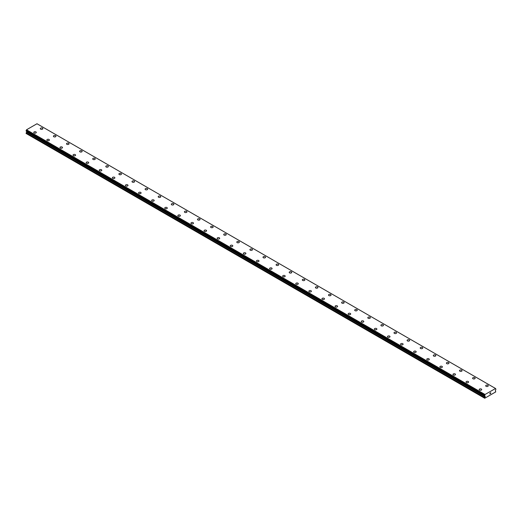 <?xml version="1.0" encoding="UTF-8"?>
<svg xmlns="http://www.w3.org/2000/svg" width="522" height="522" viewBox="0 0 522 522"><rect width="100%" height="100%" fill="white"/><g stroke="black" fill="none" stroke-linecap="round" stroke-linejoin="round"><path stroke-width="0.78" d="M40.298 128.66A1.272 0.737 180 0 1 41.088 127.975A1.272 0.737 180 0 1 42.478 128.138A1.272 0.737 180 0 1 42.85 128.66M42.478 128.138A1.272 0.737 180 0 1 42.85 128.653A1.272 0.737 180 0 1 42.06 129.332A1.272 0.737 180 0 1 40.677 129.175A1.272 0.737 180 0 1 40.298 128.653A1.272 0.737 180 0 1 41.088 127.975A1.272 0.737 180 0 1 42.478 128.138M53.401 136.216A1.272 0.737 180 0 1 54.19 135.537A1.272 0.737 180 0 1 55.573 135.7A1.272 0.737 180 0 1 55.945 136.222A1.272 0.737 180 0 1 55.162 136.901A1.272 0.737 180 0 1 53.773 136.738A1.272 0.737 180 0 1 53.401 136.216A1.272 0.737 180 0 1 54.19 135.544A1.272 0.737 180 0 1 55.573 135.7A1.272 0.737 180 0 1 55.945 136.216M66.503 143.785A1.272 0.737 180 0 1 67.286 143.1A1.272 0.737 180 0 1 68.676 143.263A1.272 0.737 180 0 1 69.048 143.785A1.272 0.737 180 0 1 68.265 144.464A1.272 0.737 180 0 1 66.875 144.3A1.272 0.737 180 0 1 66.503 143.785A1.272 0.737 180 0 1 67.286 143.106A1.272 0.737 180 0 1 68.676 143.263A1.272 0.737 180 0 1 69.048 143.785M79.598 151.347A1.272 0.737 180 0 1 80.388 150.669A1.272 0.737 180 0 1 81.778 150.825A1.272 0.737 180 0 1 82.15 151.347A1.272 0.737 180 0 1 81.36 152.026A1.272 0.737 180 0 1 79.977 151.863A1.272 0.737 180 0 1 79.598 151.347A1.272 0.737 180 0 1 80.388 150.669A1.272 0.737 180 0 1 81.778 150.825A1.272 0.737 180 0 1 82.15 151.347M92.701 158.91A1.272 0.737 180 0 1 93.49 158.231A1.272 0.737 180 0 1 94.873 158.388A1.272 0.737 180 0 1 95.245 158.91A1.272 0.737 180 0 1 94.462 159.588A1.272 0.737 180 0 1 93.073 159.425A1.272 0.737 180 0 1 92.701 158.91A1.272 0.737 180 0 1 93.49 158.231A1.272 0.737 180 0 1 94.873 158.388A1.272 0.737 180 0 1 95.245 158.91M105.803 166.472A1.272 0.737 180 0 1 106.586 165.794A1.272 0.737 180 0 1 107.976 165.95A1.272 0.737 180 0 1 108.348 166.472A1.272 0.737 180 0 1 107.565 167.151A1.272 0.737 180 0 1 106.175 166.994A1.272 0.737 180 0 1 105.803 166.472A1.272 0.737 180 0 1 106.586 165.794A1.272 0.737 180 0 1 107.976 165.95A1.272 0.737 180 0 1 108.348 166.472M121.078 173.519A1.272 0.737 180 0 1 121.45 174.035A1.272 0.737 180 0 1 120.66 174.713A1.272 0.737 180 0 1 119.277 174.557A1.272 0.737 180 0 1 118.899 174.035A1.272 0.737 180 0 1 119.688 173.356A1.272 0.737 180 0 1 121.078 173.519M118.899 174.035A1.272 0.737 180 0 1 119.688 173.356A1.272 0.737 180 0 1 121.078 173.513A1.272 0.737 180 0 1 121.45 174.035M132.001 181.597A1.272 0.737 180 0 1 132.79 180.919A1.272 0.737 180 0 1 134.174 181.075A1.272 0.737 180 0 1 134.545 181.597A1.272 0.737 180 0 1 133.762 182.276A1.272 0.737 180 0 1 132.373 182.119A1.272 0.737 180 0 1 132.001 181.597A1.272 0.737 180 0 1 132.79 180.919A1.272 0.737 180 0 1 134.174 181.082A1.272 0.737 180 0 1 134.545 181.597M145.103 189.16A1.272 0.737 180 0 1 145.886 188.481A1.272 0.737 180 0 1 147.276 188.644A1.272 0.737 180 0 1 147.648 189.166A1.272 0.737 180 0 1 146.865 189.838A1.272 0.737 180 0 1 145.475 189.682A1.272 0.737 180 0 1 145.103 189.16A1.272 0.737 180 0 1 145.886 188.481A1.272 0.737 180 0 1 147.276 188.644A1.272 0.737 180 0 1 147.648 189.16M158.199 196.722A1.272 0.737 180 0 1 158.988 196.044A1.272 0.737 180 0 1 160.378 196.207A1.272 0.737 180 0 1 160.75 196.729A1.272 0.737 180 0 1 159.96 197.401A1.272 0.737 180 0 1 158.577 197.244A1.272 0.737 180 0 1 158.199 196.722A1.272 0.737 180 0 1 158.988 196.05A1.272 0.737 180 0 1 160.378 196.207A1.272 0.737 180 0 1 160.75 196.722M171.301 204.285A1.272 0.737 180 0 1 172.09 203.606A1.272 0.737 180 0 1 173.474 203.769A1.272 0.737 180 0 1 173.846 204.291A1.272 0.737 180 0 1 173.063 204.97A1.272 0.737 180 0 1 171.673 204.807A1.272 0.737 180 0 1 171.301 204.285A1.272 0.737 180 0 1 172.09 203.613A1.272 0.737 180 0 1 173.474 203.769A1.272 0.737 180 0 1 173.846 204.285M184.403 211.854A1.272 0.737 180 0 1 185.186 211.169A1.272 0.737 180 0 1 186.576 211.332A1.272 0.737 180 0 1 186.948 211.854A1.272 0.737 180 0 1 186.165 212.532A1.272 0.737 180 0 1 184.775 212.369A1.272 0.737 180 0 1 184.403 211.854A1.272 0.737 180 0 1 185.186 211.175A1.272 0.737 180 0 1 186.576 211.332A1.272 0.737 180 0 1 186.948 211.854M197.499 219.416A1.272 0.737 180 0 1 198.288 218.738A1.272 0.737 180 0 1 199.678 218.894A1.272 0.737 180 0 1 200.05 219.416A1.272 0.737 180 0 1 199.26 220.095A1.272 0.737 180 0 1 197.877 219.932A1.272 0.737 180 0 1 197.499 219.416A1.272 0.737 180 0 1 198.288 218.738A1.272 0.737 180 0 1 199.678 218.894A1.272 0.737 180 0 1 200.05 219.416M210.601 226.979A1.272 0.737 180 0 1 211.39 226.3A1.272 0.737 180 0 1 212.774 226.457A1.272 0.737 180 0 1 213.146 226.979A1.272 0.737 180 0 1 212.363 227.657A1.272 0.737 180 0 1 210.973 227.501A1.272 0.737 180 0 1 210.601 226.979A1.272 0.737 180 0 1 211.39 226.3A1.272 0.737 180 0 1 212.774 226.457A1.272 0.737 180 0 1 213.146 226.979M223.703 234.541A1.272 0.737 180 0 1 224.486 233.863A1.272 0.737 180 0 1 225.876 234.019A1.272 0.737 180 0 1 226.248 234.541A1.272 0.737 180 0 1 225.465 235.22A1.272 0.737 180 0 1 224.075 235.063A1.272 0.737 180 0 1 223.703 234.541A1.272 0.737 180 0 1 224.486 233.863A1.272 0.737 180 0 1 225.876 234.026A1.272 0.737 180 0 1 226.248 234.541M236.799 242.104A1.272 0.737 180 0 1 237.588 241.425A1.272 0.737 180 0 1 238.978 241.582A1.272 0.737 180 0 1 239.35 242.104A1.272 0.737 180 0 1 238.561 242.782A1.272 0.737 180 0 1 237.177 242.626A1.272 0.737 180 0 1 236.799 242.104A1.272 0.737 180 0 1 237.588 241.425A1.272 0.737 180 0 1 238.978 241.588A1.272 0.737 180 0 1 239.35 242.104M249.901 249.666A1.272 0.737 180 0 1 250.69 248.987A1.272 0.737 180 0 1 252.074 249.144A1.272 0.737 180 0 1 252.446 249.666A1.272 0.737 180 0 1 251.663 250.345A1.272 0.737 180 0 1 250.273 250.188A1.272 0.737 180 0 1 249.901 249.666A1.272 0.737 180 0 1 250.69 248.987A1.272 0.737 180 0 1 252.074 249.151A1.272 0.737 180 0 1 252.446 249.666M263.003 257.235A1.272 0.737 180 0 1 263.786 256.55A1.272 0.737 180 0 1 265.176 256.713A1.272 0.737 180 0 1 265.548 257.235M265.176 256.713A1.272 0.737 180 0 1 265.548 257.229A1.272 0.737 180 0 1 264.765 257.907A1.272 0.737 180 0 1 263.375 257.751A1.272 0.737 180 0 1 263.003 257.229A1.272 0.737 180 0 1 263.786 256.55A1.272 0.737 180 0 1 265.176 256.713M276.099 264.791A1.272 0.737 180 0 1 276.888 264.112A1.272 0.737 180 0 1 278.278 264.276A1.272 0.737 180 0 1 278.65 264.798A1.272 0.737 180 0 1 277.861 265.476A1.272 0.737 180 0 1 276.477 265.313A1.272 0.737 180 0 1 276.099 264.791A1.272 0.737 180 0 1 276.888 264.119A1.272 0.737 180 0 1 278.278 264.276A1.272 0.737 180 0 1 278.65 264.791M289.201 272.36A1.272 0.737 180 0 1 289.991 271.675A1.272 0.737 180 0 1 291.374 271.838A1.272 0.737 180 0 1 291.746 272.36A1.272 0.737 180 0 1 290.963 273.039A1.272 0.737 180 0 1 289.573 272.875A1.272 0.737 180 0 1 289.201 272.36A1.272 0.737 180 0 1 289.991 271.681A1.272 0.737 180 0 1 291.374 271.838A1.272 0.737 180 0 1 291.746 272.36M302.303 279.923A1.272 0.737 180 0 1 303.086 279.244A1.272 0.737 180 0 1 304.476 279.4A1.272 0.737 180 0 1 304.848 279.923A1.272 0.737 180 0 1 304.065 280.601A1.272 0.737 180 0 1 302.675 280.438A1.272 0.737 180 0 1 302.303 279.923A1.272 0.737 180 0 1 303.086 279.244A1.272 0.737 180 0 1 304.476 279.4A1.272 0.737 180 0 1 304.848 279.923M315.399 287.485A1.272 0.737 180 0 1 316.188 286.806A1.272 0.737 180 0 1 317.578 286.963A1.272 0.737 180 0 1 317.95 287.485A1.272 0.737 180 0 1 317.161 288.164A1.272 0.737 180 0 1 315.777 288A1.272 0.737 180 0 1 315.399 287.485A1.272 0.737 180 0 1 316.188 286.806A1.272 0.737 180 0 1 317.578 286.963A1.272 0.737 180 0 1 317.95 287.485M328.501 295.047A1.272 0.737 180 0 1 329.291 294.369A1.272 0.737 180 0 1 330.674 294.525A1.272 0.737 180 0 1 331.046 295.047A1.272 0.737 180 0 1 330.263 295.726A1.272 0.737 180 0 1 328.873 295.569A1.272 0.737 180 0 1 328.501 295.047A1.272 0.737 180 0 1 329.291 294.369A1.272 0.737 180 0 1 330.674 294.525A1.272 0.737 180 0 1 331.046 295.047M343.776 302.094A1.272 0.737 180 0 1 344.148 302.61A1.272 0.737 180 0 1 343.365 303.289A1.272 0.737 180 0 1 341.975 303.132A1.272 0.737 180 0 1 341.603 302.61A1.272 0.737 180 0 1 342.386 301.931A1.272 0.737 180 0 1 343.776 302.094M341.603 302.61A1.272 0.737 180 0 1 342.386 301.931A1.272 0.737 180 0 1 343.776 302.088A1.272 0.737 180 0 1 344.148 302.61M354.699 310.172A1.272 0.737 180 0 1 355.489 309.494A1.272 0.737 180 0 1 356.878 309.65A1.272 0.737 180 0 1 357.25 310.172A1.272 0.737 180 0 1 356.461 310.851A1.272 0.737 180 0 1 355.077 310.694A1.272 0.737 180 0 1 354.699 310.172A1.272 0.737 180 0 1 355.489 309.494A1.272 0.737 180 0 1 356.878 309.657A1.272 0.737 180 0 1 357.25 310.172M367.801 317.735A1.272 0.737 180 0 1 368.591 317.056A1.272 0.737 180 0 1 369.974 317.219A1.272 0.737 180 0 1 370.346 317.741A1.272 0.737 180 0 1 369.563 318.413A1.272 0.737 180 0 1 368.173 318.257A1.272 0.737 180 0 1 367.801 317.735A1.272 0.737 180 0 1 368.591 317.056A1.272 0.737 180 0 1 369.974 317.219A1.272 0.737 180 0 1 370.346 317.735M380.903 325.297A1.272 0.737 180 0 1 381.686 324.619A1.272 0.737 180 0 1 383.076 324.782A1.272 0.737 180 0 1 383.448 325.304A1.272 0.737 180 0 1 382.665 325.976A1.272 0.737 180 0 1 381.275 325.819A1.272 0.737 180 0 1 380.903 325.297A1.272 0.737 180 0 1 381.686 324.625A1.272 0.737 180 0 1 383.076 324.782A1.272 0.737 180 0 1 383.448 325.297M393.999 332.86A1.272 0.737 180 0 1 394.789 332.181A1.272 0.737 180 0 1 396.178 332.344A1.272 0.737 180 0 1 396.55 332.866A1.272 0.737 180 0 1 395.761 333.545A1.272 0.737 180 0 1 394.378 333.382A1.272 0.737 180 0 1 393.999 332.86A1.272 0.737 180 0 1 394.789 332.188A1.272 0.737 180 0 1 396.178 332.344A1.272 0.737 180 0 1 396.55 332.86M407.101 340.429A1.272 0.737 180 0 1 407.891 339.744A1.272 0.737 180 0 1 409.274 339.907A1.272 0.737 180 0 1 409.646 340.429A1.272 0.737 180 0 1 408.863 341.107A1.272 0.737 180 0 1 407.473 340.944A1.272 0.737 180 0 1 407.101 340.429A1.272 0.737 180 0 1 407.891 339.75A1.272 0.737 180 0 1 409.274 339.907A1.272 0.737 180 0 1 409.646 340.429M420.203 347.991A1.272 0.737 180 0 1 420.986 347.313A1.272 0.737 180 0 1 422.376 347.469A1.272 0.737 180 0 1 422.748 347.991A1.272 0.737 180 0 1 421.965 348.67A1.272 0.737 180 0 1 420.575 348.507A1.272 0.737 180 0 1 420.203 347.991A1.272 0.737 180 0 1 420.986 347.313A1.272 0.737 180 0 1 422.376 347.469A1.272 0.737 180 0 1 422.748 347.991M433.299 355.554A1.272 0.737 180 0 1 434.089 354.875A1.272 0.737 180 0 1 435.478 355.032A1.272 0.737 180 0 1 435.85 355.554A1.272 0.737 180 0 1 435.061 356.232A1.272 0.737 180 0 1 433.678 356.069A1.272 0.737 180 0 1 433.299 355.554A1.272 0.737 180 0 1 434.089 354.875A1.272 0.737 180 0 1 435.478 355.032A1.272 0.737 180 0 1 435.85 355.554M446.401 363.116A1.272 0.737 180 0 1 447.191 362.438A1.272 0.737 180 0 1 448.574 362.594A1.272 0.737 180 0 1 448.946 363.116A1.272 0.737 180 0 1 448.163 363.795A1.272 0.737 180 0 1 446.773 363.638A1.272 0.737 180 0 1 446.401 363.116A1.272 0.737 180 0 1 447.191 362.438A1.272 0.737 180 0 1 448.574 362.601A1.272 0.737 180 0 1 448.946 363.116M459.504 370.679A1.272 0.737 180 0 1 460.287 370A1.272 0.737 180 0 1 461.676 370.157A1.272 0.737 180 0 1 462.048 370.679A1.272 0.737 180 0 1 461.265 371.357A1.272 0.737 180 0 1 459.875 371.201A1.272 0.737 180 0 1 459.504 370.679A1.272 0.737 180 0 1 460.287 370A1.272 0.737 180 0 1 461.676 370.163A1.272 0.737 180 0 1 462.048 370.679M472.599 378.241A1.272 0.737 180 0 1 473.389 377.563A1.272 0.737 180 0 1 474.779 377.719A1.272 0.737 180 0 1 475.151 378.241A1.272 0.737 180 0 1 474.361 378.92A1.272 0.737 180 0 1 472.978 378.763A1.272 0.737 180 0 1 472.599 378.241A1.272 0.737 180 0 1 473.389 377.563A1.272 0.737 180 0 1 474.779 377.726A1.272 0.737 180 0 1 475.151 378.241M485.701 385.81A1.272 0.737 180 0 1 486.491 385.125A1.272 0.737 180 0 1 487.874 385.288A1.272 0.737 180 0 1 488.246 385.81M487.874 385.288A1.272 0.737 180 0 1 488.246 385.804A1.272 0.737 180 0 1 487.463 386.482A1.272 0.737 180 0 1 486.073 386.326A1.272 0.737 180 0 1 485.701 385.804A1.272 0.737 180 0 1 486.491 385.125A1.272 0.737 180 0 1 487.874 385.288M33.754 132.438A1.272 0.737 180 0 1 34.537 131.759A1.272 0.737 180 0 1 35.927 131.916A1.272 0.737 180 0 1 36.299 132.438A1.272 0.737 180 0 1 35.509 133.117A1.272 0.737 180 0 1 34.126 132.96A1.272 0.737 180 0 1 33.754 132.438A1.272 0.737 180 0 1 34.537 131.759A1.272 0.737 180 0 1 35.927 131.916A1.272 0.737 180 0 1 36.299 132.438M46.849 140A1.272 0.737 180 0 1 47.639 139.322A1.272 0.737 180 0 1 49.022 139.478A1.272 0.737 180 0 1 49.401 140A1.272 0.737 180 0 1 48.611 140.679A1.272 0.737 180 0 1 47.221 140.522A1.272 0.737 180 0 1 46.849 140A1.272 0.737 180 0 1 47.639 139.322A1.272 0.737 180 0 1 49.022 139.485A1.272 0.737 180 0 1 49.401 140M59.952 147.563A1.272 0.737 180 0 1 60.735 146.884A1.272 0.737 180 0 1 62.125 147.041A1.272 0.737 180 0 1 62.496 147.563A1.272 0.737 180 0 1 61.713 148.241A1.272 0.737 180 0 1 60.324 148.085A1.272 0.737 180 0 1 59.952 147.563A1.272 0.737 180 0 1 60.735 146.884A1.272 0.737 180 0 1 62.125 147.047A1.272 0.737 180 0 1 62.496 147.563M73.054 155.125A1.272 0.737 180 0 1 73.837 154.447A1.272 0.737 180 0 1 75.227 154.61A1.272 0.737 180 0 1 75.599 155.125A1.272 0.737 180 0 1 74.809 155.804A1.272 0.737 180 0 1 73.426 155.647A1.272 0.737 180 0 1 73.054 155.125A1.272 0.737 180 0 1 73.837 154.447A1.272 0.737 180 0 1 75.227 154.61A1.272 0.737 180 0 1 75.599 155.125M86.15 162.688A1.272 0.737 180 0 1 86.939 162.009A1.272 0.737 180 0 1 88.322 162.172A1.272 0.737 180 0 1 88.701 162.694A1.272 0.737 180 0 1 87.911 163.366A1.272 0.737 180 0 1 86.521 163.21A1.272 0.737 180 0 1 86.15 162.688A1.272 0.737 180 0 1 86.939 162.009A1.272 0.737 180 0 1 88.322 162.172A1.272 0.737 180 0 1 88.701 162.688M99.252 170.257A1.272 0.737 180 0 1 100.035 169.578A1.272 0.737 180 0 1 101.425 169.735A1.272 0.737 180 0 1 101.797 170.257M101.425 169.735A1.272 0.737 180 0 1 101.797 170.25A1.272 0.737 180 0 1 101.014 170.935A1.272 0.737 180 0 1 99.624 170.772A1.272 0.737 180 0 1 99.252 170.25A1.272 0.737 180 0 1 100.035 169.572A1.272 0.737 180 0 1 101.425 169.735M112.354 177.819A1.272 0.737 180 0 1 113.137 177.134A1.272 0.737 180 0 1 114.527 177.297A1.272 0.737 180 0 1 114.899 177.819A1.272 0.737 180 0 1 114.109 178.498A1.272 0.737 180 0 1 112.726 178.335A1.272 0.737 180 0 1 112.354 177.819A1.272 0.737 180 0 1 113.137 177.141A1.272 0.737 180 0 1 114.527 177.297A1.272 0.737 180 0 1 114.899 177.819M125.45 185.382A1.272 0.737 180 0 1 126.239 184.703A1.272 0.737 180 0 1 127.622 184.86A1.272 0.737 180 0 1 128.001 185.382A1.272 0.737 180 0 1 127.211 186.06A1.272 0.737 180 0 1 125.822 185.897A1.272 0.737 180 0 1 125.45 185.382A1.272 0.737 180 0 1 126.239 184.703A1.272 0.737 180 0 1 127.622 184.86A1.272 0.737 180 0 1 128.001 185.382M138.552 192.944A1.272 0.737 180 0 1 139.335 192.266A1.272 0.737 180 0 1 140.725 192.422A1.272 0.737 180 0 1 141.097 192.944A1.272 0.737 180 0 1 140.314 193.623A1.272 0.737 180 0 1 138.924 193.46A1.272 0.737 180 0 1 138.552 192.944A1.272 0.737 180 0 1 139.335 192.266A1.272 0.737 180 0 1 140.725 192.422A1.272 0.737 180 0 1 141.097 192.944M151.654 200.507A1.272 0.737 180 0 1 152.437 199.828A1.272 0.737 180 0 1 153.827 199.985A1.272 0.737 180 0 1 154.199 200.507A1.272 0.737 180 0 1 153.409 201.185A1.272 0.737 180 0 1 152.026 201.029A1.272 0.737 180 0 1 151.654 200.507A1.272 0.737 180 0 1 152.437 199.828A1.272 0.737 180 0 1 153.827 199.991A1.272 0.737 180 0 1 154.199 200.507M164.75 208.069A1.272 0.737 180 0 1 165.539 207.391A1.272 0.737 180 0 1 166.923 207.547A1.272 0.737 180 0 1 167.301 208.069A1.272 0.737 180 0 1 166.511 208.748A1.272 0.737 180 0 1 165.122 208.591A1.272 0.737 180 0 1 164.75 208.069A1.272 0.737 180 0 1 165.539 207.391A1.272 0.737 180 0 1 166.923 207.554A1.272 0.737 180 0 1 167.301 208.069M180.025 215.116A1.272 0.737 180 0 1 180.397 215.632A1.272 0.737 180 0 1 179.614 216.31A1.272 0.737 180 0 1 178.224 216.154A1.272 0.737 180 0 1 177.852 215.632A1.272 0.737 180 0 1 178.635 214.953A1.272 0.737 180 0 1 180.025 215.116M177.852 215.632A1.272 0.737 180 0 1 178.635 214.953A1.272 0.737 180 0 1 180.025 215.11A1.272 0.737 180 0 1 180.397 215.632M190.954 223.194A1.272 0.737 180 0 1 191.737 222.516A1.272 0.737 180 0 1 193.127 222.679A1.272 0.737 180 0 1 193.499 223.201A1.272 0.737 180 0 1 192.709 223.873A1.272 0.737 180 0 1 191.326 223.716A1.272 0.737 180 0 1 190.954 223.194A1.272 0.737 180 0 1 191.737 222.516A1.272 0.737 180 0 1 193.127 222.679A1.272 0.737 180 0 1 193.499 223.194M204.05 230.757A1.272 0.737 180 0 1 204.839 230.078A1.272 0.737 180 0 1 206.223 230.241A1.272 0.737 180 0 1 206.601 230.763A1.272 0.737 180 0 1 205.812 231.435A1.272 0.737 180 0 1 204.422 231.279A1.272 0.737 180 0 1 204.05 230.757A1.272 0.737 180 0 1 204.839 230.085A1.272 0.737 180 0 1 206.223 230.241A1.272 0.737 180 0 1 206.601 230.757M217.152 238.319A1.272 0.737 180 0 1 217.935 237.64A1.272 0.737 180 0 1 219.325 237.804A1.272 0.737 180 0 1 219.697 238.326A1.272 0.737 180 0 1 218.914 239.004A1.272 0.737 180 0 1 217.524 238.841A1.272 0.737 180 0 1 217.152 238.319A1.272 0.737 180 0 1 217.935 237.647A1.272 0.737 180 0 1 219.325 237.804A1.272 0.737 180 0 1 219.697 238.319M230.254 245.888A1.272 0.737 180 0 1 231.037 245.203A1.272 0.737 180 0 1 232.427 245.366A1.272 0.737 180 0 1 232.799 245.888A1.272 0.737 180 0 1 232.009 246.567A1.272 0.737 180 0 1 230.626 246.404A1.272 0.737 180 0 1 230.254 245.888A1.272 0.737 180 0 1 231.037 245.209A1.272 0.737 180 0 1 232.427 245.366A1.272 0.737 180 0 1 232.799 245.888M243.35 253.451A1.272 0.737 180 0 1 244.139 252.772A1.272 0.737 180 0 1 245.523 252.929A1.272 0.737 180 0 1 245.901 253.451A1.272 0.737 180 0 1 245.112 254.129A1.272 0.737 180 0 1 243.722 253.966A1.272 0.737 180 0 1 243.35 253.451A1.272 0.737 180 0 1 244.139 252.772A1.272 0.737 180 0 1 245.523 252.929A1.272 0.737 180 0 1 245.901 253.451M256.452 261.013A1.272 0.737 180 0 1 257.235 260.334A1.272 0.737 180 0 1 258.625 260.491A1.272 0.737 180 0 1 258.997 261.013A1.272 0.737 180 0 1 258.214 261.692A1.272 0.737 180 0 1 256.824 261.535A1.272 0.737 180 0 1 256.452 261.013A1.272 0.737 180 0 1 257.235 260.334A1.272 0.737 180 0 1 258.625 260.491A1.272 0.737 180 0 1 258.997 261.013M269.554 268.576A1.272 0.737 180 0 1 270.337 267.897A1.272 0.737 180 0 1 271.727 268.054A1.272 0.737 180 0 1 272.099 268.576A1.272 0.737 180 0 1 271.31 269.254A1.272 0.737 180 0 1 269.926 269.098A1.272 0.737 180 0 1 269.554 268.576A1.272 0.737 180 0 1 270.337 267.897A1.272 0.737 180 0 1 271.727 268.06A1.272 0.737 180 0 1 272.099 268.576M282.65 276.138A1.272 0.737 180 0 1 283.439 275.459A1.272 0.737 180 0 1 284.823 275.616A1.272 0.737 180 0 1 285.201 276.138A1.272 0.737 180 0 1 284.412 276.817A1.272 0.737 180 0 1 283.022 276.66A1.272 0.737 180 0 1 282.65 276.138A1.272 0.737 180 0 1 283.439 275.459A1.272 0.737 180 0 1 284.823 275.623A1.272 0.737 180 0 1 285.201 276.138M295.752 283.7A1.272 0.737 180 0 1 296.535 283.022A1.272 0.737 180 0 1 297.925 283.185A1.272 0.737 180 0 1 298.297 283.7A1.272 0.737 180 0 1 297.514 284.379A1.272 0.737 180 0 1 296.124 284.222A1.272 0.737 180 0 1 295.752 283.7A1.272 0.737 180 0 1 296.535 283.022A1.272 0.737 180 0 1 297.925 283.185A1.272 0.737 180 0 1 298.297 283.7M308.854 291.263A1.272 0.737 180 0 1 309.637 290.584A1.272 0.737 180 0 1 311.027 290.747A1.272 0.737 180 0 1 311.399 291.269A1.272 0.737 180 0 1 310.61 291.942A1.272 0.737 180 0 1 309.226 291.785A1.272 0.737 180 0 1 308.854 291.263A1.272 0.737 180 0 1 309.637 290.584A1.272 0.737 180 0 1 311.027 290.747A1.272 0.737 180 0 1 311.399 291.263M321.95 298.832A1.272 0.737 180 0 1 322.74 298.153A1.272 0.737 180 0 1 324.123 298.31A1.272 0.737 180 0 1 324.501 298.832M324.123 298.31A1.272 0.737 180 0 1 324.501 298.825A1.272 0.737 180 0 1 323.712 299.511A1.272 0.737 180 0 1 322.322 299.347A1.272 0.737 180 0 1 321.95 298.825A1.272 0.737 180 0 1 322.74 298.147A1.272 0.737 180 0 1 324.123 298.31M335.052 306.394A1.272 0.737 180 0 1 335.835 305.709A1.272 0.737 180 0 1 337.225 305.872A1.272 0.737 180 0 1 337.597 306.394A1.272 0.737 180 0 1 336.814 307.073A1.272 0.737 180 0 1 335.424 306.91A1.272 0.737 180 0 1 335.052 306.394A1.272 0.737 180 0 1 335.835 305.716A1.272 0.737 180 0 1 337.225 305.872A1.272 0.737 180 0 1 337.597 306.394M348.154 313.957A1.272 0.737 180 0 1 348.937 313.278A1.272 0.737 180 0 1 350.327 313.435A1.272 0.737 180 0 1 350.699 313.957A1.272 0.737 180 0 1 349.91 314.635A1.272 0.737 180 0 1 348.526 314.472A1.272 0.737 180 0 1 348.154 313.957A1.272 0.737 180 0 1 348.937 313.278A1.272 0.737 180 0 1 350.327 313.435A1.272 0.737 180 0 1 350.699 313.957M361.25 321.519A1.272 0.737 180 0 1 362.04 320.841A1.272 0.737 180 0 1 363.423 320.997A1.272 0.737 180 0 1 363.801 321.519A1.272 0.737 180 0 1 363.012 322.198A1.272 0.737 180 0 1 361.622 322.035A1.272 0.737 180 0 1 361.25 321.519A1.272 0.737 180 0 1 362.04 320.841A1.272 0.737 180 0 1 363.423 320.997A1.272 0.737 180 0 1 363.801 321.519M374.352 329.082A1.272 0.737 180 0 1 375.135 328.403A1.272 0.737 180 0 1 376.525 328.56A1.272 0.737 180 0 1 376.897 329.082A1.272 0.737 180 0 1 376.114 329.76A1.272 0.737 180 0 1 374.724 329.604A1.272 0.737 180 0 1 374.352 329.082A1.272 0.737 180 0 1 375.135 328.403A1.272 0.737 180 0 1 376.525 328.56A1.272 0.737 180 0 1 376.897 329.082M387.454 336.644A1.272 0.737 180 0 1 388.237 335.966A1.272 0.737 180 0 1 389.627 336.122A1.272 0.737 180 0 1 389.999 336.644A1.272 0.737 180 0 1 389.21 337.323A1.272 0.737 180 0 1 387.826 337.166A1.272 0.737 180 0 1 387.454 336.644A1.272 0.737 180 0 1 388.237 335.966A1.272 0.737 180 0 1 389.627 336.129A1.272 0.737 180 0 1 389.999 336.644M402.723 343.691A1.272 0.737 180 0 1 403.101 344.207A1.272 0.737 180 0 1 402.312 344.885A1.272 0.737 180 0 1 400.922 344.729A1.272 0.737 180 0 1 400.55 344.207A1.272 0.737 180 0 1 401.34 343.528A1.272 0.737 180 0 1 402.723 343.691M400.55 344.207A1.272 0.737 180 0 1 401.34 343.528A1.272 0.737 180 0 1 402.723 343.685A1.272 0.737 180 0 1 403.101 344.207M413.652 351.769A1.272 0.737 180 0 1 414.435 351.091A1.272 0.737 180 0 1 415.825 351.254A1.272 0.737 180 0 1 416.197 351.776A1.272 0.737 180 0 1 415.414 352.448A1.272 0.737 180 0 1 414.024 352.291A1.272 0.737 180 0 1 413.652 351.769A1.272 0.737 180 0 1 414.435 351.091A1.272 0.737 180 0 1 415.825 351.254A1.272 0.737 180 0 1 416.197 351.769M426.755 359.332A1.272 0.737 180 0 1 427.538 358.653A1.272 0.737 180 0 1 428.927 358.816A1.272 0.737 180 0 1 429.299 359.338A1.272 0.737 180 0 1 428.51 360.01A1.272 0.737 180 0 1 427.127 359.854A1.272 0.737 180 0 1 426.755 359.332A1.272 0.737 180 0 1 427.538 358.66A1.272 0.737 180 0 1 428.927 358.816A1.272 0.737 180 0 1 429.299 359.332M439.85 366.894A1.272 0.737 180 0 1 440.64 366.216A1.272 0.737 180 0 1 442.023 366.379A1.272 0.737 180 0 1 442.402 366.901A1.272 0.737 180 0 1 441.612 367.579A1.272 0.737 180 0 1 440.222 367.416A1.272 0.737 180 0 1 439.85 366.894A1.272 0.737 180 0 1 440.64 366.222A1.272 0.737 180 0 1 442.023 366.379A1.272 0.737 180 0 1 442.402 366.894M452.952 374.463A1.272 0.737 180 0 1 453.735 373.778A1.272 0.737 180 0 1 455.125 373.941A1.272 0.737 180 0 1 455.497 374.463A1.272 0.737 180 0 1 454.714 375.142A1.272 0.737 180 0 1 453.324 374.979A1.272 0.737 180 0 1 452.952 374.463A1.272 0.737 180 0 1 453.735 373.785A1.272 0.737 180 0 1 455.125 373.941A1.272 0.737 180 0 1 455.497 374.463M466.055 382.026A1.272 0.737 180 0 1 466.838 381.347A1.272 0.737 180 0 1 468.227 381.504A1.272 0.737 180 0 1 468.599 382.026A1.272 0.737 180 0 1 467.81 382.704A1.272 0.737 180 0 1 466.427 382.541A1.272 0.737 180 0 1 466.055 382.026A1.272 0.737 180 0 1 466.838 381.347A1.272 0.737 180 0 1 468.227 381.504A1.272 0.737 180 0 1 468.599 382.026M479.15 389.588A1.272 0.737 180 0 1 479.94 388.91A1.272 0.737 180 0 1 481.323 389.066A1.272 0.737 180 0 1 481.702 389.588A1.272 0.737 180 0 1 480.912 390.267A1.272 0.737 180 0 1 479.522 390.11A1.272 0.737 180 0 1 479.15 389.588A1.272 0.737 180 0 1 479.94 388.91A1.272 0.737 180 0 1 481.323 389.066A1.272 0.737 180 0 1 481.702 389.588M489.793 393.888L490.145 392.981M490.393 393.02L490.719 392.72M490.628 393.112L490.439 393.471L490.628 393.112M490.439 393.471L490.771 393.275L490.439 393.471M490.354 393.568L490.706 392.798M485.101 396.896L485.173 396.191L484.599 395.722L485.016 394.502L495.554 388.498L495.9 389.197L495.332 390.789L495.769 391.885L484.729 398.253L485.101 396.896L26.596 132.183L26.172 132.927L26.1 133.469L484.599 398.182M26.622 131.342L26.596 132.183M26.452 131.231L484.958 395.963M484.599 395.722L26.113 131.035L484.599 395.728L26.113 131.035L26.518 129.789L36.984 123.747L495.482 388.459M485.016 394.502L26.518 129.789M484.931 394.665L26.433 129.952M485.173 396.191L26.668 131.479M484.945 394.625L26.446 129.913M484.638 395.2L26.133 130.487M484.599 395.271L26.1 130.559M484.951 395.944L484.625 395.754M485.173 396.655L26.668 131.942M484.67 397.64L26.172 132.927M484.599 397.881L26.1 133.169"/></g></svg>
